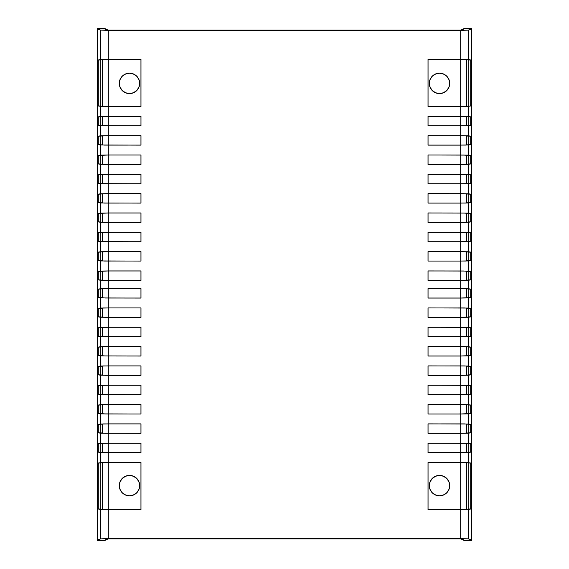 <?xml version="1.0" encoding="UTF-8"?>
<svg xmlns="http://www.w3.org/2000/svg" width="569" height="569" viewBox="0 0 569 569"><rect width="100%" height="100%" fill="white"/><g stroke="black" fill="none" stroke-linecap="round" stroke-linejoin="round"><path stroke-width="0.85" d="M139.647 83.387A10.157 10.157 0 0 0 129.49 73.23A10.157 10.157 0 0 0 119.334 83.387L119.277 83.387A10.214 10.214 0 0 1 129.49 73.173A10.214 10.214 0 0 1 139.704 83.387L138.928 79.475L136.709 76.168L133.402 73.949L129.49 73.173L125.578 73.949L122.264 76.168L120.052 79.475L119.277 83.387L120.052 87.299L122.264 90.606L125.578 92.825L129.49 93.6L133.402 92.825L136.709 90.606L138.928 87.299L139.704 83.387A10.214 10.214 0 0 1 129.49 93.6A10.214 10.214 0 0 1 119.277 83.387L119.334 83.387A10.157 10.157 0 0 0 129.49 93.544A10.157 10.157 0 0 0 139.647 83.387L138.872 79.504L136.674 76.203L133.374 74.006L129.49 73.23L125.6 74.006L122.307 76.203L120.109 79.504L119.334 83.387L120.109 87.27L122.307 90.571L125.6 92.768L129.49 93.544L133.374 92.768L136.674 90.571L138.872 87.27L139.647 83.387M449.666 83.387A10.157 10.157 0 0 0 439.51 73.23A10.157 10.157 0 0 0 429.353 83.387L429.296 83.387A10.214 10.214 0 0 1 439.51 73.173A10.214 10.214 0 0 1 449.723 83.387L448.948 87.299L446.736 90.606L443.422 92.825L439.51 93.6L435.598 92.825L432.291 90.606L430.072 87.299L429.296 83.387L430.072 79.475L432.291 76.168L435.598 73.949L439.51 73.173L443.422 73.949L446.736 76.168L448.948 79.475L449.723 83.387A10.214 10.214 0 0 1 439.51 93.6A10.214 10.214 0 0 1 429.296 83.387L429.353 83.387A10.157 10.157 0 0 0 439.51 93.544A10.157 10.157 0 0 0 449.666 83.387L448.891 79.504L446.693 76.203L443.4 74.006L439.51 73.23L435.626 74.006L432.326 76.203L430.128 79.504L429.353 83.387L430.128 87.27L432.326 90.571L435.626 92.768L439.51 93.544L443.4 92.768L446.693 90.571L448.891 87.27L449.666 83.387M139.647 485.613A10.157 10.157 0 0 0 129.49 475.456A10.157 10.157 0 0 0 119.334 485.613L119.277 485.613A10.214 10.214 0 0 1 129.49 475.399A10.214 10.214 0 0 1 139.704 485.613L138.928 489.525L136.709 492.832L133.402 495.051L129.49 495.827L125.578 495.051L122.264 492.832L120.052 489.525L119.277 485.613L120.052 481.701L122.264 478.394L125.578 476.175L129.49 475.399L133.402 476.175L136.709 478.394L138.928 481.701L139.704 485.613A10.214 10.214 0 0 1 129.49 495.827A10.214 10.214 0 0 1 119.277 485.613L119.334 485.613A10.157 10.157 0 0 0 129.49 495.77A10.157 10.157 0 0 0 139.647 485.613L138.872 481.73L136.674 478.429L133.374 476.232L129.49 475.456L125.6 476.232L122.307 478.429L120.109 481.73L119.334 485.613L120.109 489.496L122.307 492.797L125.6 494.994L129.49 495.77L133.374 494.994L136.674 492.797L138.872 489.496L139.647 485.613M449.666 485.613A10.157 10.157 0 0 0 439.51 475.456A10.157 10.157 0 0 0 429.353 485.613L429.296 485.613A10.214 10.214 0 0 1 439.51 475.399A10.214 10.214 0 0 1 449.723 485.613L448.948 481.701L446.736 478.394L443.422 476.175L439.51 475.399L435.598 476.175L432.291 478.394L430.072 481.701L429.296 485.613L430.072 489.525L432.291 492.832L435.598 495.051L439.51 495.827L443.422 495.051L446.736 492.832L448.948 489.525L449.723 485.613A10.214 10.214 0 0 1 439.51 495.827A10.214 10.214 0 0 1 429.296 485.613L429.353 485.613A10.157 10.157 0 0 0 439.51 495.77A10.157 10.157 0 0 0 449.666 485.613L448.891 481.73L446.693 478.429L443.4 476.232L439.51 475.456L435.626 476.232L432.326 478.429L430.128 481.73L429.353 485.613L430.128 489.496L432.326 492.797L435.626 494.994L439.51 495.77L443.4 494.994L446.693 492.797L448.891 489.496L449.666 485.613M464.219 28.45L460.947 30.1L108.053 30.1L104.781 28.45L97.327 28.45L97.327 540.55L104.781 540.55L105.599 539.725L108.053 538.9L460.947 538.9L463.401 539.725L464.219 540.55L471.673 540.55L470.862 539.718L468.429 538.893L460.221 538.644L460.221 509.525L428.023 509.525L428.023 462.526L468.429 462.654L468.429 452.533L460.221 452.654L460.221 462.526L460.221 452.654L428.023 452.654L428.023 443.201L468.429 443.329L468.429 433.208L460.221 433.329L460.221 443.201L460.221 433.329L428.023 433.329L428.023 423.877L468.429 424.005L468.429 413.883L460.221 414.012L460.221 423.877L460.221 414.012L428.023 414.012L428.023 404.552L468.429 404.68L468.429 394.559L460.221 394.687L460.221 404.552L460.221 394.687L428.023 394.687L428.023 385.227L468.429 385.355L468.429 375.234L460.221 375.362L460.221 385.227L460.221 375.362L428.023 375.362L428.023 365.903L468.429 366.031L468.429 355.909L460.221 356.038L460.221 365.903L460.221 356.038L428.023 356.038L428.023 346.578L468.429 346.706L468.429 336.585L460.221 336.713L460.221 346.578L460.221 336.713L428.023 336.713L428.023 327.253L468.429 327.381L468.429 317.26L460.221 317.388L460.221 327.253L460.221 317.388L428.023 317.388L428.023 307.929L468.429 308.057L468.429 297.936L460.221 298.064L460.221 307.929L460.221 298.064L428.023 298.064L428.023 288.604L468.429 288.732L468.429 280.268L460.221 280.396L460.221 288.604L460.221 280.396L428.023 280.396L428.023 270.936L468.429 271.064L468.429 260.943L460.221 261.071L460.221 270.936L460.221 261.071L428.023 261.071L428.023 251.612L468.429 251.74L468.429 241.619L460.221 241.747L460.221 251.612L460.221 241.747L428.023 241.747L428.023 232.287L468.429 232.415L468.429 222.294L460.221 222.422L460.221 232.287L460.221 222.422L428.023 222.422L428.023 212.962L468.429 213.091L468.429 202.969L460.221 203.097L460.221 212.962L460.221 203.097L428.023 203.097L428.023 193.638L468.429 193.766L468.429 183.645L460.221 183.773L460.221 193.638L460.221 183.773L428.023 183.773L428.023 174.313L468.429 174.441L468.429 164.32L460.221 164.448L460.221 174.313L460.221 164.448L428.023 164.448L428.023 154.988L468.429 155.117L468.429 144.995L460.221 145.123L460.221 154.988L460.221 145.123L428.023 145.123L428.023 135.671L468.429 135.792L468.429 125.671L460.221 125.799L460.221 135.671L460.221 125.799L428.023 125.799L428.023 116.346L468.429 116.467L468.429 106.346L460.221 106.474L460.221 116.346L460.221 106.474L428.023 106.474L428.023 59.475L468.429 59.596L468.429 30.107L460.221 30.356L460.221 59.475L460.221 30.356L100.571 30.107L100.571 59.596L108.779 59.475L108.779 30.356L108.779 59.475L140.977 59.475L140.977 106.474L100.571 106.346L100.571 116.467L108.779 116.346L108.779 106.474L108.779 116.346L140.977 116.346L140.977 125.799L100.571 125.671L100.571 135.792L108.779 135.671L108.779 125.799L108.779 135.671L140.977 135.671L140.977 145.123L100.571 144.995L100.571 155.117L108.779 154.988L108.779 145.123L108.779 154.988L140.977 154.988L140.977 164.448L100.571 164.32L100.571 174.441L108.779 174.313L108.779 164.448L108.779 174.313L140.977 174.313L140.977 183.773L100.571 183.645L100.571 193.766L108.779 193.638L108.779 183.773L108.779 193.638L140.977 193.638L140.977 203.097L100.571 202.969L100.571 213.091L108.779 212.962L108.779 203.097L108.779 212.962L140.977 212.962L140.977 222.422L100.571 222.294L100.571 232.415L108.779 232.287L108.779 222.422L108.779 232.287L140.977 232.287L140.977 241.747L100.571 241.619L100.571 251.74L108.779 251.612L108.779 241.747L108.779 251.612L140.977 251.612L140.977 261.071L100.571 260.943L100.571 271.064L108.779 270.936L108.779 261.071L108.779 270.936L140.977 270.936L140.977 280.396L100.571 280.268L100.571 288.732L108.779 288.604L108.779 280.396L108.779 288.604L140.977 288.604L140.977 298.064L100.571 297.936L100.571 308.057L108.779 307.929L108.779 298.064L108.779 307.929L140.977 307.929L140.977 317.388L100.571 317.26L100.571 327.381L108.779 327.253L108.779 317.388L108.779 327.253L140.977 327.253L140.977 336.713L100.571 336.585L100.571 346.706L108.779 346.578L108.779 336.713L108.779 346.578L140.977 346.578L140.977 356.038L100.571 355.909L100.571 366.031L108.779 365.903L108.779 356.038L108.779 365.903L140.977 365.903L140.977 375.362L100.571 375.234L100.571 385.355L108.779 385.227L108.779 375.362L108.779 385.227L140.977 385.227L140.977 394.687L100.571 394.559L100.571 404.68L108.779 404.552L108.779 394.687L108.779 404.552L140.977 404.552L140.977 414.012L100.571 413.883L100.571 424.005L108.779 423.877L108.779 414.012L108.779 423.877L140.977 423.877L140.977 433.329L100.571 433.208L100.571 443.329L108.779 443.201L108.779 433.329L108.779 443.201L140.977 443.201L140.977 452.654L100.571 452.533L100.571 462.654L108.779 462.526L108.779 452.654L108.779 462.526L140.977 462.526L140.977 509.525L108.779 509.525L108.779 538.644L460.221 538.644L107.299 538.644L100.571 538.893L98.138 539.718L97.327 540.55L104.781 540.55L108.053 538.9L460.947 538.9L464.219 540.55L471.673 540.55L471.673 28.45L464.219 28.45L463.401 29.275L460.947 30.1L108.053 30.1L105.599 29.275L104.781 28.45L97.327 28.45L98.138 29.282L100.571 30.107L107.299 30.356L461.701 30.356L468.095 30.157L470.862 29.282L471.673 28.45L464.219 28.45M100.571 116.467L100.571 106.346L98.295 105.969L98.295 59.973L100.571 59.596L100.571 30.107L97.327 28.45L97.327 540.55L100.571 538.893L100.571 509.404L98.295 509.027L98.295 463.031L100.571 462.654L100.571 452.533L98.295 452.156L98.295 443.706L100.571 443.329L100.571 433.208L98.295 432.831L98.295 424.382L100.571 424.005L100.571 413.883L98.295 413.507L98.295 405.057L100.571 404.68L100.571 394.559L98.295 394.182L98.295 385.732L100.571 385.355L100.571 375.234L98.295 374.857L98.295 366.408L100.571 366.031L100.571 355.909L98.295 355.533L98.295 347.083L100.571 346.706L100.571 336.585L98.295 336.208L98.295 327.758L100.571 327.381L100.571 317.26L98.295 316.883L98.295 308.434L100.571 308.057L100.571 297.936L98.295 297.559L98.295 289.109L100.571 288.732L100.571 280.268L98.295 279.891L98.295 271.441L100.571 271.064L100.571 260.943L98.295 260.566L98.295 252.117L100.571 251.74L100.571 241.619L98.295 241.242L98.295 232.792L100.571 232.415L100.571 222.294L98.295 221.917L98.295 213.467L100.571 213.091L100.571 202.969L98.295 202.592L98.295 194.143L100.571 193.766L100.571 183.645L98.295 183.268L98.295 174.818L100.571 174.441L100.571 164.32L98.295 163.943L98.295 155.493L100.571 155.117L100.571 144.995L98.295 144.618L98.295 136.169L100.571 135.792L100.571 125.671L98.295 125.294L98.295 116.844L100.571 116.467L98.295 116.844L100.222 116.844L100.222 125.294L108.779 125.763L108.779 116.375L140.948 116.375L140.977 125.799L140.977 116.346L140.948 125.763L108.779 125.763L108.779 116.375L102.484 116.474L102.484 125.664L102.484 116.474L100.222 116.844L100.222 125.294L98.295 125.294L98.295 116.844L108.779 116.375L100.571 116.467M103.33 538.715L108.779 538.644L108.779 509.525L100.571 509.404L100.571 538.893L103.33 538.715M468.429 59.596L470.705 59.973L470.705 105.969L468.429 106.346L468.429 116.467L470.705 116.844L470.705 125.294L468.429 125.671L468.429 135.792L470.705 136.169L470.705 144.618L468.429 144.995L468.429 155.117L470.705 155.493L470.705 163.943L468.429 164.32L468.429 174.441L470.705 174.818L470.705 183.268L468.429 183.645L468.429 193.766L470.705 194.143L470.705 202.592L468.429 202.969L468.429 213.091L470.705 213.467L470.705 221.917L468.429 222.294L468.429 232.415L470.705 232.792L470.705 241.242L468.429 241.619L468.429 251.74L470.705 252.117L470.705 260.566L468.429 260.943L468.429 271.064L470.705 271.441L470.705 279.891L468.429 280.268L468.429 288.732L470.705 289.109L470.705 297.559L468.429 297.936L468.429 308.057L470.705 308.434L470.705 316.883L468.429 317.26L468.429 327.381L470.705 327.758L470.705 336.208L468.429 336.585L468.429 346.706L470.705 347.083L470.705 355.533L468.429 355.909L468.429 366.031L470.705 366.408L470.705 374.857L468.429 375.234L468.429 385.355L470.705 385.732L470.705 394.182L468.429 394.559L468.429 404.68L470.705 405.057L470.705 413.507L468.429 413.883L468.429 424.005L470.705 424.382L470.705 432.831L468.429 433.208L468.429 443.329L470.705 443.706L470.705 452.156L468.429 452.533L468.429 462.654L470.705 463.031L470.705 509.027L468.429 509.404L468.429 538.893L471.673 540.55L471.673 28.45L468.429 30.107L468.429 59.596L428.023 59.475L428.023 106.474L464.396 106.41L470.705 105.969L470.705 59.973L468.778 59.98L468.778 105.969L468.778 59.98L466.516 59.603L466.516 106.339L466.516 59.603L460.221 59.51L460.221 106.439L460.221 59.51L428.052 59.51L428.052 106.439L428.023 59.475L464.396 59.532L468.778 59.98L470.705 59.973L468.429 59.596M467.512 538.793L468.429 538.893L468.429 509.404L460.221 509.525L460.221 538.644L467.512 538.793M100.222 463.031L98.295 463.031L98.295 509.027L100.222 509.02L100.222 463.031L100.222 509.02L102.484 509.397L102.484 462.661L100.222 463.031L102.484 462.661L102.484 509.397L108.779 509.49L108.779 462.561L102.484 462.661L108.779 462.561L108.779 509.49L140.948 509.49L140.948 462.561L108.779 462.561L140.948 462.561L140.977 509.525L140.977 462.526L103.33 462.561L100.222 463.031M100.571 509.404L140.977 509.525L104.604 509.468L100.222 509.02L98.295 509.027L100.571 509.404M100.222 443.706L98.295 443.706L98.295 452.156L100.222 452.156L100.222 443.706L100.222 452.156L102.484 452.526L102.484 443.336L100.222 443.706L102.484 443.336L102.484 452.526L108.779 452.625L108.779 443.237L102.484 443.336L108.779 443.237L108.779 452.625L140.948 452.625L140.948 443.237L108.779 443.237L140.948 443.237L140.977 452.654L140.977 443.201L103.33 443.237L100.222 443.706M100.571 452.533L140.977 452.654L105.521 452.611L100.222 452.156L98.295 452.156L100.571 452.533M100.222 424.382L98.295 424.382L98.295 432.831L100.222 432.831L100.222 424.382L100.222 432.831L102.484 433.201L102.484 424.012L100.222 424.382L102.484 424.012L102.484 433.201L108.779 433.301L108.779 423.912L102.484 424.012L108.779 423.912L108.779 433.301L140.948 433.301L140.948 423.912L108.779 423.912L140.948 423.912L140.977 433.329L140.977 423.877L103.33 423.912L100.222 424.382M100.571 433.208L140.977 433.329L105.521 433.286L100.222 432.831L98.295 432.831L100.571 433.208M100.222 405.057L98.295 405.057L98.295 413.507L100.222 413.507L100.222 405.057L100.222 413.507L102.484 413.876L102.484 404.687L100.222 405.057L102.484 404.687L102.484 413.876L108.779 413.976L108.779 404.587L102.484 404.687L108.779 404.587L108.779 413.976L140.948 413.976L140.948 404.587L108.779 404.587L140.948 404.587L140.977 414.012L140.977 404.552L103.33 404.587L100.222 405.057M100.571 413.883L140.977 414.012L105.521 413.962L100.222 413.507L98.295 413.507L100.571 413.883M100.222 385.732L98.295 385.732L98.295 394.182L100.222 394.182L100.222 385.732L100.222 394.182L102.484 394.552L102.484 385.362L100.222 385.732L102.484 385.362L102.484 394.552L108.779 394.651L108.779 385.263L102.484 385.362L108.779 385.263L108.779 394.651L140.948 394.651L140.948 385.263L108.779 385.263L140.948 385.263L140.977 394.687L140.977 385.227L103.33 385.263L100.222 385.732M100.571 394.559L140.977 394.687L105.521 394.637L100.222 394.182L98.295 394.182L100.571 394.559M100.222 366.408L98.295 366.408L98.295 374.857L100.222 374.857L100.222 366.408L100.222 374.857L102.484 375.227L102.484 366.038L100.222 366.408L102.484 366.038L102.484 375.227L108.779 375.327L108.779 365.938L102.484 366.038L108.779 365.938L108.779 375.327L140.948 375.327L140.948 365.938L108.779 365.938L140.948 365.938L140.977 375.362L140.977 365.903L103.33 365.938L100.222 366.408M100.571 375.234L140.977 375.362L105.521 375.312L100.222 374.857L98.295 374.857L100.571 375.234M100.222 347.083L98.295 347.083L98.295 355.533L100.222 355.533L100.222 347.083L100.222 355.533L102.484 355.902L102.484 346.713L100.222 347.083L102.484 346.713L102.484 355.902L108.779 356.002L108.779 346.613L102.484 346.713L108.779 346.613L108.779 356.002L140.948 356.002L140.948 346.613L108.779 346.613L140.948 346.613L140.977 356.038L140.977 346.578L103.33 346.613L100.222 347.083M100.571 355.909L140.977 356.038L105.521 355.988L100.222 355.533L98.295 355.533L100.571 355.909M100.222 327.758L98.295 327.758L98.295 336.208L100.222 336.208L100.222 327.758L100.222 336.208L102.484 336.578L102.484 327.388L100.222 327.758L102.484 327.388L102.484 336.578L108.779 336.677L108.779 327.289L102.484 327.388L108.779 327.289L108.779 336.677L140.948 336.677L140.948 327.289L108.779 327.289L140.948 327.289L140.977 336.713L140.977 327.253L103.33 327.289L100.222 327.758M100.571 336.585L140.977 336.713L105.521 336.663L100.222 336.208L98.295 336.208L100.571 336.585M100.222 308.434L98.295 308.434L98.295 316.883L100.222 316.883L100.222 308.434L100.222 316.883L102.484 317.253L102.484 308.064L100.222 308.434L102.484 308.064L102.484 317.253L108.779 317.353L108.779 307.964L102.484 308.064L108.779 307.964L108.779 317.353L140.948 317.353L140.948 307.964L108.779 307.964L140.948 307.964L140.977 317.388L140.977 307.929L103.33 307.964L100.222 308.434M100.571 317.26L140.977 317.388L105.521 317.338L100.222 316.883L98.295 316.883L100.571 317.26M100.222 289.109L98.295 289.109L98.295 297.559L100.222 297.559L100.222 289.109L100.222 297.559L102.484 297.928L102.484 288.739L100.222 289.109L102.484 288.739L102.484 297.928L108.779 298.028L108.779 288.639L102.484 288.739L108.779 288.639L108.779 298.028L140.948 298.028L140.948 288.639L108.779 288.639L140.948 288.639L140.977 298.064L140.977 288.604L103.33 288.639L100.222 289.109M100.571 297.936L140.977 298.064L105.521 298.014L100.222 297.559L98.295 297.559L100.571 297.936M140.948 106.439L140.977 59.475L140.948 106.439L108.779 106.439L108.779 59.51L140.948 59.51L140.948 106.439L108.779 106.439L108.779 59.51L102.484 59.603L102.484 106.339L108.779 106.439L102.484 106.339L102.484 59.603L100.222 59.98L100.222 105.969L102.484 106.339L98.295 105.969L98.295 59.973L100.222 59.98L100.222 105.969L98.295 105.969L104.532 106.453L140.948 106.439M108.779 59.475L100.905 59.574L98.295 59.973L100.222 59.98L104.604 59.532L140.977 59.475L108.779 59.475M108.779 116.375L140.977 116.346L108.779 116.346M100.571 125.671L140.977 125.799L105.521 125.749L100.222 125.294L98.295 125.294L100.571 125.671M140.948 145.088L140.977 135.671L140.948 145.088L108.779 145.088L108.779 135.699L140.948 135.699L140.948 145.088L108.779 145.088L108.779 135.699L102.484 135.799L102.484 144.988L108.779 145.088L102.484 144.988L102.484 135.799L100.222 136.169L100.222 144.618L102.484 144.988L98.295 144.618L98.295 136.169L100.222 136.169L100.222 144.618L98.295 144.618L104.532 145.102L140.948 145.088M108.779 135.671L98.295 136.169L105.521 135.714L140.977 135.671L108.779 135.671M140.948 164.413L140.977 154.988L140.948 164.413L108.779 164.413L108.779 155.024L140.948 155.024L140.948 164.413L108.779 164.413L108.779 155.024L102.484 155.124L102.484 164.313L108.779 164.413L102.484 164.313L102.484 155.124L100.222 155.493L100.222 163.943L102.484 164.313L98.295 163.943L98.295 155.493L100.222 155.493L100.222 163.943L98.295 163.943L104.532 164.427L140.948 164.413M108.779 154.988L98.295 155.493L105.521 155.038L140.977 154.988L108.779 154.988M140.948 183.737L140.977 174.313L140.948 183.737L108.779 183.737L108.779 174.349L140.948 174.349L140.948 183.737L108.779 183.737L108.779 174.349L102.484 174.448L102.484 183.638L108.779 183.737L102.484 183.638L102.484 174.448L100.222 174.818L100.222 183.268L102.484 183.638L98.295 183.268L98.295 174.818L100.222 174.818L100.222 183.268L98.295 183.268L104.532 183.751L140.948 183.737M108.779 174.313L98.295 174.818L105.521 174.363L140.977 174.313L108.779 174.313M140.948 203.062L140.977 193.638L140.948 203.062L108.779 203.062L108.779 193.673L140.948 193.673L140.948 203.062L108.779 203.062L108.779 193.673L102.484 193.773L102.484 202.962L108.779 203.062L102.484 202.962L102.484 193.773L100.222 194.143L100.222 202.592L102.484 202.962L98.295 202.592L98.295 194.143L100.222 194.143L100.222 202.592L98.295 202.592L104.532 203.076L140.948 203.062M108.779 193.638L98.295 194.143L105.521 193.688L140.977 193.638L108.779 193.638M140.948 222.387L140.977 212.962L140.948 222.387L108.779 222.387L108.779 212.998L140.948 212.998L140.948 222.387L108.779 222.387L108.779 212.998L102.484 213.098L102.484 222.287L108.779 222.387L102.484 222.287L102.484 213.098L100.222 213.467L100.222 221.917L102.484 222.287L98.295 221.917L98.295 213.467L100.222 213.467L100.222 221.917L98.295 221.917L104.532 222.401L140.948 222.387M108.779 212.962L98.295 213.467L105.521 213.012L140.977 212.962L108.779 212.962M140.948 241.711L140.977 232.287L140.948 241.711L108.779 241.711L108.779 232.323L140.948 232.323L140.948 241.711L108.779 241.711L108.779 232.323L102.484 232.422L102.484 241.612L108.779 241.711L102.484 241.612L102.484 232.422L100.222 232.792L100.222 241.242L102.484 241.612L98.295 241.242L98.295 232.792L100.222 232.792L100.222 241.242L98.295 241.242L104.532 241.725L140.948 241.711M108.779 232.287L98.295 232.792L105.521 232.337L140.977 232.287L108.779 232.287M140.948 261.036L140.977 251.612L140.948 261.036L108.779 261.036L108.779 251.647L140.948 251.647L140.948 261.036L108.779 261.036L108.779 251.647L102.484 251.747L102.484 260.936L108.779 261.036L102.484 260.936L102.484 251.747L100.222 252.117L100.222 260.566L102.484 260.936L98.295 260.566L98.295 252.117L100.222 252.117L100.222 260.566L98.295 260.566L104.532 261.05L140.948 261.036M108.779 251.612L98.295 252.117L105.521 251.662L140.977 251.612L108.779 251.612M140.948 280.361L140.977 270.936L140.948 280.361L108.779 280.361L108.779 270.972L140.948 270.972L140.948 280.361L108.779 280.361L108.779 270.972L102.484 271.072L102.484 280.261L108.779 280.361L102.484 280.261L102.484 271.072L100.222 271.441L100.222 279.891L102.484 280.261L98.295 279.891L98.295 271.441L100.222 271.441L100.222 279.891L98.295 279.891L104.532 280.375L140.948 280.361M108.779 270.936L98.295 271.441L105.521 270.986L140.977 270.936L108.779 270.936M428.052 462.561L428.023 509.525L428.052 462.561L460.221 462.561L460.221 509.49L428.052 509.49L428.052 462.561L460.221 462.561L460.221 509.49L466.516 509.397L466.516 462.661L460.221 462.561L466.516 462.661L466.516 509.397L468.778 509.02L468.778 463.031L466.516 462.661L470.705 463.031L470.705 509.027L468.778 509.02L468.778 463.031L470.705 463.031L464.468 462.547L428.052 462.561M460.221 509.525L468.095 509.426L470.705 509.027L468.778 509.02L464.396 509.468L428.023 509.525L460.221 509.525M428.052 443.237L428.023 452.654L428.052 443.237L460.221 443.237L460.221 452.625L428.052 452.625L428.052 443.237L460.221 443.237L460.221 452.625L466.516 452.526L466.516 443.336L460.221 443.237L466.516 443.336L466.516 452.526L468.778 452.156L468.778 443.706L466.516 443.336L470.705 443.706L470.705 452.156L468.778 452.156L468.778 443.706L470.705 443.706L464.468 443.223L428.052 443.237M460.221 452.654L470.705 452.156L463.479 452.611L428.023 452.654L460.221 452.654M428.052 423.912L428.023 433.329L428.052 423.912L460.221 423.912L460.221 433.301L428.052 433.301L428.052 423.912L460.221 423.912L460.221 433.301L466.516 433.201L466.516 424.012L460.221 423.912L466.516 424.012L466.516 433.201L468.778 432.831L468.778 424.382L466.516 424.012L470.705 424.382L470.705 432.831L468.778 432.831L468.778 424.382L470.705 424.382L464.468 423.898L428.052 423.912M460.221 433.329L470.705 432.831L463.479 433.286L428.023 433.329L460.221 433.329M428.052 404.587L428.023 414.012L428.052 404.587L460.221 404.587L460.221 413.976L428.052 413.976L428.052 404.587L460.221 404.587L460.221 413.976L466.516 413.876L466.516 404.687L460.221 404.587L466.516 404.687L466.516 413.876L468.778 413.507L468.778 405.057L466.516 404.687L470.705 405.057L470.705 413.507L468.778 413.507L468.778 405.057L470.705 405.057L464.468 404.573L428.052 404.587M460.221 414.012L470.705 413.507L463.479 413.962L428.023 414.012L460.221 414.012M428.052 385.263L428.023 394.687L428.052 385.263L460.221 385.263L460.221 394.651L428.052 394.651L428.052 385.263L460.221 385.263L460.221 394.651L466.516 394.552L466.516 385.362L460.221 385.263L466.516 385.362L466.516 394.552L468.778 394.182L468.778 385.732L466.516 385.362L470.705 385.732L470.705 394.182L468.778 394.182L468.778 385.732L470.705 385.732L464.468 385.249L428.052 385.263M460.221 394.687L470.705 394.182L463.479 394.637L428.023 394.687L460.221 394.687M428.052 365.938L428.023 375.362L428.052 365.938L460.221 365.938L460.221 375.327L428.052 375.327L428.052 365.938L460.221 365.938L460.221 375.327L466.516 375.227L466.516 366.038L460.221 365.938L466.516 366.038L466.516 375.227L468.778 374.857L468.778 366.408L466.516 366.038L470.705 366.408L470.705 374.857L468.778 374.857L468.778 366.408L470.705 366.408L464.468 365.924L428.052 365.938M460.221 375.362L470.705 374.857L463.479 375.312L428.023 375.362L460.221 375.362M428.052 346.613L428.023 356.038L428.052 346.613L460.221 346.613L460.221 356.002L428.052 356.002L428.052 346.613L460.221 346.613L460.221 356.002L466.516 355.902L466.516 346.713L460.221 346.613L466.516 346.713L466.516 355.902L468.778 355.533L468.778 347.083L466.516 346.713L470.705 347.083L470.705 355.533L468.778 355.533L468.778 347.083L470.705 347.083L464.468 346.599L428.052 346.613M460.221 356.038L470.705 355.533L463.479 355.988L428.023 356.038L460.221 356.038M428.052 327.289L428.023 336.713L428.052 327.289L460.221 327.289L460.221 336.677L428.052 336.677L428.052 327.289L460.221 327.289L460.221 336.677L466.516 336.578L466.516 327.388L460.221 327.289L466.516 327.388L466.516 336.578L468.778 336.208L468.778 327.758L466.516 327.388L470.705 327.758L470.705 336.208L468.778 336.208L468.778 327.758L470.705 327.758L464.468 327.275L428.052 327.289M460.221 336.713L470.705 336.208L463.479 336.663L428.023 336.713L460.221 336.713M428.052 307.964L428.023 317.388L428.052 307.964L460.221 307.964L460.221 317.353L428.052 317.353L428.052 307.964L460.221 307.964L460.221 317.353L466.516 317.253L466.516 308.064L460.221 307.964L466.516 308.064L466.516 317.253L468.778 316.883L468.778 308.434L466.516 308.064L470.705 308.434L470.705 316.883L468.778 316.883L468.778 308.434L470.705 308.434L464.468 307.95L428.052 307.964M460.221 317.388L470.705 316.883L463.479 317.338L428.023 317.388L460.221 317.388M428.052 288.639L428.023 298.064L428.052 288.639L460.221 288.639L460.221 298.028L428.052 298.028L428.052 288.639L460.221 288.639L460.221 298.028L466.516 297.928L466.516 288.739L460.221 288.639L466.516 288.739L466.516 297.928L468.778 297.559L468.778 289.109L466.516 288.739L470.705 289.109L470.705 297.559L468.778 297.559L468.778 289.109L470.705 289.109L464.468 288.625L428.052 288.639M460.221 298.064L470.705 297.559L463.479 298.014L428.023 298.064L460.221 298.064M460.221 106.474L470.705 105.969L463.479 106.424L428.023 106.474L460.221 106.474M468.778 125.294L470.705 125.294L470.705 116.844L468.778 116.844L468.778 125.294L468.778 116.844L466.516 116.474L466.516 125.664L468.778 125.294L466.516 125.664L466.516 116.474L460.221 116.375L460.221 125.763L466.516 125.664L460.221 125.763L460.221 116.375L428.052 116.375L428.052 125.763L460.221 125.763L428.052 125.763L428.023 116.346L428.023 125.799L465.67 125.763L468.778 125.294M468.429 116.467L428.023 116.346L463.479 116.389L468.778 116.844L470.705 116.844L468.429 116.467M468.778 144.618L470.705 144.618L470.705 136.169L468.778 136.169L468.778 144.618L468.778 136.169L466.516 135.799L466.516 144.988L468.778 144.618L466.516 144.988L466.516 135.799L460.221 135.699L460.221 145.088L466.516 144.988L460.221 145.088L460.221 135.699L428.052 135.699L428.052 145.088L460.221 145.088L428.052 145.088L428.023 135.671L428.023 145.123L465.67 145.088L468.778 144.618M468.429 135.792L428.023 135.671L463.479 135.714L468.778 136.169L470.705 136.169L468.429 135.792M468.778 163.943L470.705 163.943L470.705 155.493L468.778 155.493L468.778 163.943L468.778 155.493L466.516 155.124L466.516 164.313L468.778 163.943L466.516 164.313L466.516 155.124L460.221 155.024L460.221 164.413L466.516 164.313L460.221 164.413L460.221 155.024L428.052 155.024L428.052 164.413L460.221 164.413L428.052 164.413L428.023 154.988L428.023 164.448L465.67 164.413L468.778 163.943M468.429 155.117L428.023 154.988L463.479 155.038L468.778 155.493L470.705 155.493L468.429 155.117M468.778 183.268L470.705 183.268L470.705 174.818L468.778 174.818L468.778 183.268L468.778 174.818L466.516 174.448L466.516 183.638L468.778 183.268L466.516 183.638L466.516 174.448L460.221 174.349L460.221 183.737L466.516 183.638L460.221 183.737L460.221 174.349L428.052 174.349L428.052 183.737L460.221 183.737L428.052 183.737L428.023 174.313L428.023 183.773L465.67 183.737L468.778 183.268M468.429 174.441L428.023 174.313L463.479 174.363L468.778 174.818L470.705 174.818L468.429 174.441M468.778 202.592L470.705 202.592L470.705 194.143L468.778 194.143L468.778 202.592L468.778 194.143L466.516 193.773L466.516 202.962L468.778 202.592L466.516 202.962L466.516 193.773L460.221 193.673L460.221 203.062L466.516 202.962L460.221 203.062L460.221 193.673L428.052 193.673L428.052 203.062L460.221 203.062L428.052 203.062L428.023 193.638L428.023 203.097L465.67 203.062L468.778 202.592M468.429 193.766L428.023 193.638L463.479 193.688L468.778 194.143L470.705 194.143L468.429 193.766M468.778 221.917L470.705 221.917L470.705 213.467L468.778 213.467L468.778 221.917L468.778 213.467L466.516 213.098L466.516 222.287L468.778 221.917L466.516 222.287L466.516 213.098L460.221 212.998L460.221 222.387L466.516 222.287L460.221 222.387L460.221 212.998L428.052 212.998L428.052 222.387L460.221 222.387L428.052 222.387L428.023 212.962L428.023 222.422L465.67 222.387L468.778 221.917M468.429 213.091L428.023 212.962L463.479 213.012L468.778 213.467L470.705 213.467L468.429 213.091M468.778 241.242L470.705 241.242L470.705 232.792L468.778 232.792L468.778 241.242L468.778 232.792L466.516 232.422L466.516 241.612L468.778 241.242L466.516 241.612L466.516 232.422L460.221 232.323L460.221 241.711L466.516 241.612L460.221 241.711L460.221 232.323L428.052 232.323L428.052 241.711L460.221 241.711L428.052 241.711L428.023 232.287L428.023 241.747L465.67 241.711L468.778 241.242M468.429 232.415L428.023 232.287L463.479 232.337L468.778 232.792L470.705 232.792L468.429 232.415M468.778 260.566L470.705 260.566L470.705 252.117L468.778 252.117L468.778 260.566L468.778 252.117L466.516 251.747L466.516 260.936L468.778 260.566L466.516 260.936L466.516 251.747L460.221 251.647L460.221 261.036L466.516 260.936L460.221 261.036L460.221 251.647L428.052 251.647L428.052 261.036L460.221 261.036L428.052 261.036L428.023 251.612L428.023 261.071L465.67 261.036L468.778 260.566M468.429 251.74L428.023 251.612L463.479 251.662L468.778 252.117L470.705 252.117L468.429 251.74M468.778 279.891L470.705 279.891L470.705 271.441L468.778 271.441L468.778 279.891L468.778 271.441L466.516 271.072L466.516 280.261L468.778 279.891L466.516 280.261L466.516 271.072L460.221 270.972L460.221 280.361L466.516 280.261L460.221 280.361L460.221 270.972L428.052 270.972L428.052 280.361L460.221 280.361L428.052 280.361L428.023 270.936L428.023 280.396L465.67 280.361L468.778 279.891M468.429 271.064L428.023 270.936L463.479 270.986L468.778 271.441L470.705 271.441L468.429 271.064"/></g></svg>
